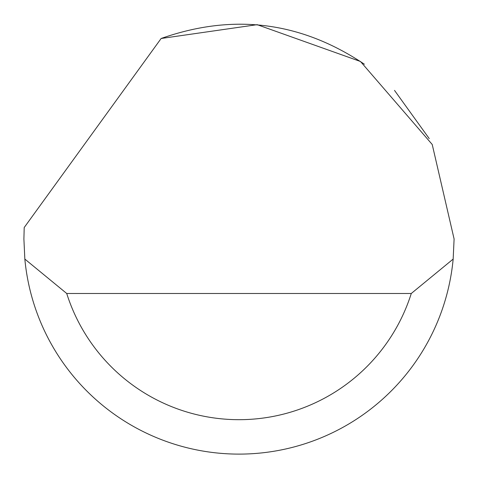 <?xml version="1.0" encoding="UTF-8"?>
<svg xmlns="http://www.w3.org/2000/svg" width="478" height="478" viewBox="0 0 478 478"><rect width="100%" height="100%" fill="white"/><g stroke="black" fill="none" stroke-linecap="round" stroke-linejoin="round"><path stroke-width="0.72" d="M161.134 38.491L257.17 24.671L360.49 61.495L432.22 144.476L454.1 239L453.162 259.076A215.1 215.1 0 0 1 24.838 259.076L23.9 239L24.205 227.528L161.134 38.491C233.204 13.037 300.961 21.618 364.403 64.237M394.499 90.384L429.244 138.62M24.838 259.076L66.729 293.492L411.271 293.492L453.162 259.076M66.729 293.492A180.684 180.684 0 0 0 411.271 293.492"/></g></svg>
